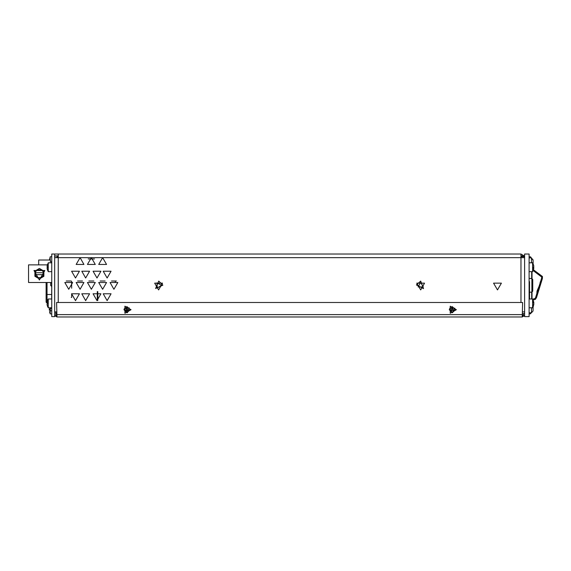 <?xml version="1.0" encoding="UTF-8"?>
<svg xmlns="http://www.w3.org/2000/svg" width="571" height="571" viewBox="0 0 571 571"><rect width="100%" height="100%" fill="white"/><g stroke="black" fill="none" stroke-linecap="round" stroke-linejoin="round"><path stroke-width="0.86" d="M56.622 311.887L54.652 311.887M55.137 255.858L54.652 257.664L58.263 257.664L58.263 302.487M520.973 302.487L520.973 257.664L524.592 257.664M524.592 311.887L522.615 311.887M54.652 254.052L51.761 254.052L51.761 316.591L54.652 316.591L54.652 254.052L58.263 254.052L58.263 257.664L80.047 257.664L83.958 264.444L76.129 264.444L80.047 257.664L91.339 257.664L95.257 264.444L87.427 264.444L91.339 257.664L102.637 257.664L106.549 264.444L98.726 264.444L102.637 257.664L520.973 257.664L520.973 254.052L524.107 255.858L524.456 256.679M88.205 258.927L94.479 258.927M55.808 311.887L55.808 314.635L56.964 315.792L54.959 315.792L56.964 316.948L56.622 302.487L522.615 302.487L522.279 316.948L524.278 315.792L522.279 315.792L523.436 314.635L523.436 313.607L522.615 313.607L523.436 313.607M532.722 279.469L532.722 291.167L532.722 279.469L531.901 278.569L531.901 292.066L532.722 291.167M533.086 307.227L532.993 311.024L531.458 312.794L531.458 307.805M533.086 309.718L532.971 311.009M533.086 260.918L533.086 263.738M531.458 262.831L531.458 257.849L533.078 260.269M529.545 298.983L529.545 281.667L529.11 281.667M50.676 282.502L50.676 285.186M531.059 312.794L530.666 313.786L530.666 312.794M50.205 307.805L50.205 313.829L51.761 313.964M49.491 260.041L50.205 256.807L50.205 260.041M530.666 257.849L530.666 256.857L529.11 256.722M533.378 306.22L533.086 306.898M533.814 266.521L533.378 264.43L533.757 266.007L533.378 268.384L533.799 267.935L533.378 270.054M533.714 268.898L532.579 271.653L532.579 262.831L529.11 262.831M533.757 301.98L533.814 302.551L533.378 301.788L533.757 303.165L533.378 306.106L533.828 304.072M533.806 304.486L532.579 307.805L532.579 298.983L529.11 298.983M47.493 270.033L47.108 267.649L47.493 267.706L47.493 266.785L47.108 266.843L47.493 264.459M47.115 265.865L48.285 262.831L48.285 271.653L51.761 271.653M47.493 300.582L47.093 302.901L47.479 302.937M47.043 304.093L47.493 306.22L47.115 304.736L47.493 302.737L47.093 302.901M47.479 300.61L48.285 298.983L48.285 307.805L51.761 307.805M46.108 294.479L46.108 302.116L47.015 303.023L47.015 294.479L46.108 294.479L46.108 282.502M533.15 270.611L541.686 277.021L542.45 276.542L533.478 269.762M541.686 277.021L541.651 278.027L542.386 278.548L537.061 291.067L536.526 297.562L542.386 278.548L542.45 276.542M541.651 278.027L535.627 297.584L536.526 297.562L535.448 299.261L533.164 300.06L535.448 299.261L535.084 298.433L532.736 299.24M51.761 286.356L51.576 282.502M49.327 310.289L49.349 308.754M497.477 289.947L493.565 283.166L501.395 283.166L497.477 289.947M420.663 289.947L416.751 283.166L424.574 283.166L420.663 289.947M158.581 289.947L154.662 283.166L162.492 283.166L158.581 289.947M75.529 277.998L71.611 271.218L79.44 271.218L75.529 277.998M102.637 289.297L98.726 282.517L106.549 282.517L102.637 289.297M75.529 300.596L71.611 293.815L79.44 293.815L75.529 300.596M91.339 289.297L87.427 282.517L95.257 282.517L91.339 289.297M113.936 289.297L110.025 282.517L117.847 282.517L113.936 289.297M68.748 289.297L64.837 282.517L72.66 282.517L68.748 289.297M85.686 277.998L81.767 271.218L89.597 271.218L85.686 277.998M96.999 277.998L93.087 271.218L100.91 271.218L96.999 277.998M96.999 300.596L93.087 293.815L100.91 293.815L96.999 300.596M85.686 300.596L81.767 293.815L89.597 293.815L85.686 300.596M107.155 277.998L103.244 271.218L111.067 271.218L107.155 277.998M107.155 300.596L103.244 293.815L111.067 293.815L107.155 300.596M80.047 289.297L76.129 282.517L83.958 282.517L80.047 289.297M161.557 285.222L157.275 288.105L156.911 282.959L161.557 285.222M420.663 282.445L423.247 286.92L418.079 286.92L420.663 282.445M452.253 308.511L453.36 310.289L451.261 310.36L452.253 308.511M452.239 308.219L451.019 310.51L453.617 310.424L452.239 308.219M126.726 308.533L128.09 310.124L126.027 310.503L126.726 308.533M126.676 308.247L125.806 310.695L128.361 310.224L126.676 308.247M456.357 309.718L450.262 313.243L450.262 306.199L456.357 309.718M131.016 309.718L124.913 313.243L124.913 306.199L131.016 309.718M39.392 279.976L33.946 270.54L44.845 270.54L39.392 279.976M452.389 312.665L449.691 308.333L454.794 308.162L452.389 312.665M127.483 312.615L124.171 308.733L129.189 307.812L127.483 312.615M51.576 286.356L50.676 285.457L51.576 286.356M162.885 285.122L155.576 288.533L158.738 281.11L162.885 285.122M420.663 281.11L423.546 288.64L416.366 284.965L420.663 281.11M449.234 309.718L452.289 312.78L455.351 309.718L452.289 306.656L449.234 309.718M123.886 309.718L126.948 312.78L130.01 309.718L126.948 306.656L123.886 309.718M532.986 262.189L532.971 263.31M532.986 307.376L532.971 308.497M51.683 295.143L51.683 290.625M51.683 296.028L51.647 295.143M51.647 298.983L51.683 296.178M58.263 254.052L520.973 254.052M522.486 256.679L520.973 255.858L524.107 255.858M56.458 257.664L58.263 255.858L54.652 255.858M524.592 314.635L524.278 315.792M522.279 315.792L523.436 314.635L522.279 315.792M54.959 315.792L54.652 314.635M522.279 316.948L56.964 316.948L522.279 316.948M56.622 313.479L55.808 313.479M529.11 316.591L529.11 254.052L524.592 254.052L524.592 316.591L529.11 316.591M531.901 278.569L529.11 278.327M524.592 256.679L520.973 256.679M524.592 313.607L522.615 313.607L524.592 313.607M532.001 298.983L532.001 292.052M532.001 278.584L532.001 271.653M531.701 271.653L531.701 278.548M531.701 292.088L531.701 298.983M540.073 282.338L540.352 281.81M540.623 281.325L540.823 280.975M532.964 259.612L533.086 260.44L531.458 257.849L529.11 257.849M71.211 297.412L71.675 297.412L71.675 293.708M71.675 281.339L71.675 288.219M97.812 291.631L97.812 300.517M47.35 264.88L28.55 264.88L28.55 282.502L51.761 282.502M71.675 282.502L72.653 282.502M76.143 282.502L83.944 282.502M87.442 282.502L95.243 282.502M98.733 282.502L106.541 282.502M110.032 282.502L115.306 282.502L115.306 281.003M41.654 277.599L39.392 278.905L37.136 277.599L41.654 277.599L43.81 274.665L43.91 276.3L41.654 277.599M34.874 274.665L37.136 277.599L34.874 276.3L34.874 271.082L37.136 269.776L34.874 272.71L43.81 272.71L41.654 269.776L37.136 269.776L39.392 268.47L43.91 271.082L43.91 274.665L34.874 274.665M56.879 256.507L58.263 256.507M49.506 259.548L49.506 259.998M533.821 303.886L533.785 304.272M533.378 268.334L533.385 267.485M533.814 267.963L533.707 267.242M533.806 303.394L533.792 302.551M47.079 266.821L47.479 267.613M47.115 268.62L48.285 271.653M47.115 303.094L47.043 302.716M66.265 281.003L71.232 281.003M77.556 281.003L82.531 281.003M88.855 281.003L93.83 281.003M100.153 281.003L105.121 281.003M111.452 281.003L116.42 281.003M127.611 310.731L126.284 310.731M51.683 310.731L50.312 310.731L50.312 308.476L51.683 308.476M38.721 264.88L38.721 260.041L50.391 260.041L50.391 261.746L51.526 261.746L51.526 262.831M47.065 303.023L46.108 302.116M51.761 289.84L51.683 286.356M51.683 289.84L51.683 298.983M51.683 307.805L51.761 312.073M56.964 314.635L522.279 314.635M535.627 297.584L535.084 298.433M529.11 295.6L529.545 295.6M529.11 283.494L529.545 283.494M533.757 267.977L533.385 267.949M533.757 302.437L533.385 302.466M47.115 302.894L47.479 302.923M51.647 294.479L47.015 294.479L47.015 282.502M531.901 292.066L529.545 292.273M529.11 312.794L531.458 312.794M532.979 263.359L532.979 262.096M532.979 308.547L532.979 307.284M97.27 291.56L97.27 300.582M530.666 313.786L529.11 313.922M49.506 311.695L50.205 313.829M50.205 256.807L51.761 256.672M531.059 257.849L530.666 256.857M533.799 267.935L533.385 267.899M533.714 265.586L532.579 262.831M532.579 271.653L529.11 271.653M533.385 302.63L533.385 301.816M533.385 306.042L533.385 305.685M533.814 302.551L533.385 302.587M533.806 302.302L532.579 298.983M532.579 307.805L529.11 307.805M47.479 266.793L47.479 267.699M47.108 266.843L47.479 266.878M48.285 262.831L51.761 262.831M47.479 302.744L47.479 303.651M47.493 306.22L48.285 307.805M48.285 298.983L51.761 298.983"/></g></svg>
